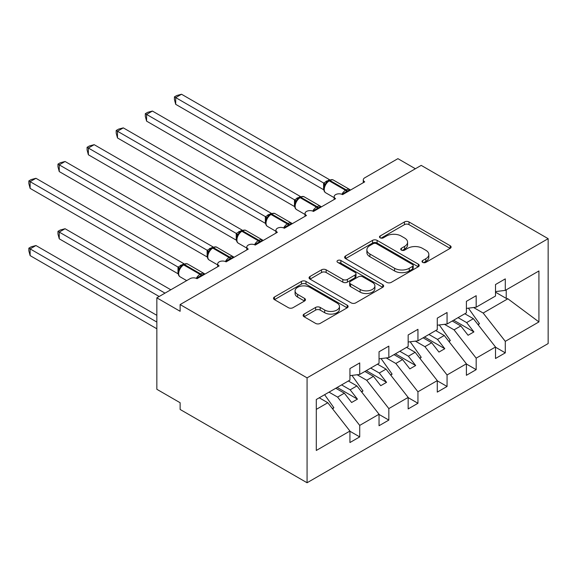 <?xml version="1.0" encoding="UTF-8"?>
<svg xmlns="http://www.w3.org/2000/svg" width="577" height="577" viewBox="0 0 577 577"><rect width="100%" height="100%" fill="white"/><g stroke="black" fill="none" stroke-linecap="round" stroke-linejoin="round"><path stroke-width="0.87" d="M422.667 262.384A2.265 1.305 0 0 0 425.869 262.384L450.161 248.355A3.231 1.868 0 0 0 451.113 247.035A3.231 1.868 0 0 0 450.161 245.715L409.006 221.957A3.231 1.868 0 0 0 404.434 221.957L380.142 235.986A2.265 1.305 0 0 0 379.486 236.909A2.265 1.305 0 0 0 380.142 237.832A2.265 1.305 0 0 0 383.344 237.832L386.489 236.015A10.35 5.972 0 0 1 401.123 236.015L404.549 237.998A10.35 5.972 0 0 1 407.578 242.217A10.35 5.972 0 0 1 404.549 246.444L401.404 248.261A2.265 1.305 0 0 0 400.748 249.185A2.265 1.305 0 0 0 401.404 250.108A2.265 1.305 0 0 0 404.607 250.108L407.751 248.29A10.35 5.972 0 0 1 422.386 248.29L425.812 250.274A10.35 5.972 0 0 1 428.841 254.493A10.35 5.972 0 0 1 425.812 258.72L422.667 260.537A2.265 1.305 0 0 0 422.011 261.46A2.265 1.305 0 0 0 422.667 262.384L422.667 260.537M304.072 314.09A3.231 1.868 0 0 0 303.12 315.41A3.231 1.868 0 0 0 304.072 316.73L315.612 323.401A3.231 1.868 0 0 0 320.185 323.401L347.166 307.822A3.231 1.868 0 0 0 348.111 306.502A3.231 1.868 0 0 0 347.166 305.183L306.012 281.425A3.231 1.868 0 0 0 301.439 281.425L274.464 296.996A3.231 1.868 0 0 0 273.512 298.316A3.231 1.868 0 0 0 274.464 299.636L288.406 307.692A3.231 1.868 0 0 0 292.979 307.692L304.526 301.028A3.231 1.868 0 0 0 305.471 299.708A3.231 1.868 0 0 0 304.526 298.388L297.609 294.393A8.648 4.991 0 0 1 295.078 290.858A8.648 4.991 0 0 1 300.415 286.25A8.648 4.991 0 0 1 309.842 287.332L336.932 302.968A8.648 4.991 0 0 1 339.471 306.502A8.648 4.991 0 0 1 334.126 311.118A8.648 4.991 0 0 1 324.7 310.037L320.185 307.426A3.231 1.868 0 0 0 315.612 307.426L304.072 314.09L304.072 316.73M548.15 238.676L307.072 377.856L307.072 482.754L548.15 343.567L548.15 238.676L421.21 165.383L180.132 304.569L180.132 311.291L156.843 297.847L190.028 278.684A4.941 2.856 0 0 1 197.017 278.684L219.145 265.91A4.941 2.856 0 0 1 217.702 263.891A4.941 2.856 0 0 1 220.753 261.251A4.941 2.856 0 0 1 226.134 261.871L248.261 249.098A4.941 2.856 0 0 1 246.812 247.079A4.941 2.856 0 0 1 249.863 244.446A4.941 2.856 0 0 1 255.25 245.066L277.378 232.286A4.941 2.856 0 0 1 275.929 230.273A4.941 2.856 0 0 1 278.979 227.634A4.941 2.856 0 0 1 284.367 228.254L306.495 215.481A4.941 2.856 0 0 1 305.045 213.461A4.941 2.856 0 0 1 308.096 210.829A4.941 2.856 0 0 1 313.477 211.442L335.605 198.668A4.941 2.856 0 0 1 334.162 196.649A4.941 2.856 0 0 1 337.213 194.016A4.941 2.856 0 0 1 342.594 194.637L364.722 181.856A4.941 2.856 180 0 1 363.279 179.844A4.941 2.856 180 0 1 364.722 177.824L397.914 158.661L415.382 168.751M307.072 377.856L180.132 304.569M386.72 282.348A3.231 1.868 0 0 0 391.293 282.348L418.267 266.769A3.231 1.868 0 0 0 419.219 265.449A3.231 1.868 0 0 0 418.267 264.129L377.113 240.371A3.231 1.868 0 0 0 372.54 240.371L345.565 255.95A3.231 1.868 0 0 0 344.62 257.27A3.231 1.868 0 0 0 345.565 258.59L386.72 282.348M338.584 262.874A2.265 1.305 0 0 1 340.877 263.191L340.877 260.501L382.717 284.656A3.231 1.868 0 0 1 383.662 285.976A3.231 1.868 0 0 1 382.717 287.296L355.742 302.875A3.231 1.868 0 0 1 351.169 302.875L310.015 279.117L310.015 276.477A3.231 1.868 0 0 0 309.063 277.797A3.231 1.868 0 0 0 310.015 279.117M310.015 276.477L321.562 269.805A3.231 1.868 0 0 1 326.135 269.805L342.825 279.441A3.231 1.868 0 0 0 347.397 279.441L355.05 275.02A3.231 1.868 0 0 0 356.002 273.7A3.231 1.868 0 0 0 355.05 272.38L337.675 262.347A2.265 1.305 0 0 1 337.011 261.424A2.265 1.305 0 0 1 338.41 260.22A2.265 1.305 0 0 1 340.877 260.501M316.297 409.381L327.808 402.739L349.936 431.048L316.297 450.464L316.297 399.5L349.936 380.077L349.936 368.58L359.716 362.933L359.716 374.43L349.936 375.649M359.716 374.43L379.046 363.272L379.046 351.768L388.833 346.121L388.833 357.617L379.046 358.836M388.833 357.617L408.163 346.46L408.163 334.963L417.943 329.316L417.943 340.812L408.163 342.031M417.943 340.812L437.279 329.647L437.279 318.151L447.06 312.503L447.06 324L437.279 325.219M447.06 324L466.396 312.842L466.396 301.345L476.176 295.691L476.176 307.195L466.396 308.414M349.936 431.25L359.716 436.897L359.716 425.4L379.046 414.236L356.918 385.926L348.357 380.986M329.027 392.151L337.588 397.091L359.716 425.4M379.046 414.437L388.833 420.085L388.833 408.588L408.163 397.423L386.035 369.121L377.473 364.174M357.127 374.754L366.705 380.279L388.833 408.588M408.163 397.625L417.943 403.28L417.943 391.776L437.279 380.618L415.151 352.309L406.59 347.368M386.244 357.942L395.822 363.474L417.943 391.776M437.279 380.82L447.06 386.467L447.06 374.971L466.396 363.806L444.268 335.497L435.707 330.556M415.361 341.137L424.932 346.662L447.06 374.971M466.396 364.008L476.176 369.655L476.176 358.158L495.506 347.001L495.506 358.497L505.293 352.85L505.293 341.353L538.925 321.93L507.861 298.785L506.224 298.381L506.224 289.842M444.478 324.324L454.049 329.849L476.176 358.158M476.176 307.195L495.506 296.03L495.506 284.533L505.293 278.886L505.293 290.382L495.506 291.601M495.506 347.203L505.293 352.85M473.587 307.512L483.165 313.044L505.293 341.353M156.843 297.847L156.843 389.287L180.132 402.739L180.132 409.461L307.072 482.754M327.808 402.739L319.247 397.798M359.716 436.897L349.936 442.545L349.936 431.048M388.833 420.085L379.046 425.732L379.046 414.236M417.943 403.28L408.163 408.927L408.163 397.423M447.06 386.467L437.279 392.115L437.279 380.618M476.176 369.655L466.396 375.302L466.396 363.806M505.293 290.382L538.925 270.966L538.925 321.93M337.588 397.091L344.339 393.189L351.624 402.501L357.444 399.14L350.167 389.828L356.918 385.926M335.785 388.249L344.339 393.189M341.606 384.888L350.167 389.828M366.705 380.279L373.456 376.377L380.741 385.696L386.561 382.335L379.284 373.016L386.035 369.121M364.895 371.437L373.456 376.377M370.722 368.076L379.284 373.016M395.822 363.474L402.573 359.572L409.85 368.883L415.678 365.522L408.393 356.211L415.151 352.309M394.012 354.631L402.573 359.572M399.839 351.27L408.393 356.211M424.932 346.662L431.69 342.76L438.967 352.078L444.795 348.71L437.51 339.399L444.268 335.497M423.129 337.819L431.69 342.76M428.949 334.458L437.51 339.399M454.049 329.849L460.807 325.955L468.084 335.266L473.905 331.905L466.627 322.593L473.385 318.692L464.824 313.751M452.245 321.007L460.807 325.955M458.066 317.646L466.627 322.593M473.385 318.692L495.506 347.001M483.165 313.044L507.861 298.785M495.506 292.2L506.224 298.381M453.645 320.206L473.905 331.905M424.528 337.011L444.795 348.71M395.411 353.824L415.678 365.522M366.294 370.629L386.561 382.335M337.177 387.441L357.444 399.14M423.576 262.701L425.812 261.41A10.35 5.972 0 0 0 428.841 257.183L428.841 254.493M407.578 242.217L407.578 244.908A10.35 5.972 0 0 1 404.549 249.134L402.313 250.425M450.118 248.384L409.006 224.648A3.231 1.868 0 0 0 404.434 224.648L381.051 238.15M418.224 266.798L377.113 243.061A3.231 1.868 0 0 0 372.54 243.061L345.609 258.611M412.555 266.372A2.265 1.305 0 0 0 413.219 265.449A2.265 1.305 0 0 0 412.555 264.526L376.428 243.674A2.265 1.305 0 0 0 373.232 243.674L369.915 245.586A10.35 5.972 0 0 0 366.885 249.812A10.35 5.972 0 0 0 369.915 254.031L394.603 268.291A10.35 5.972 0 0 0 409.237 268.291L412.555 266.372L412.555 269.062A2.265 1.305 0 0 0 413.219 268.139L413.219 265.449M366.885 249.812L366.885 252.502A10.35 5.972 0 0 0 369.915 256.722L369.915 254.031M412.555 269.062L409.237 270.981A10.35 5.972 0 0 1 394.603 270.981L369.915 256.722M310.058 279.138L321.562 272.495L321.562 269.805M356.002 273.7L356.002 276.39A3.231 1.868 0 0 1 355.05 277.71L347.397 282.131A3.231 1.868 0 0 1 342.825 282.131L326.135 272.495A3.231 1.868 0 0 0 321.562 272.495M340.877 263.191L382.674 287.324M360.142 289.445A8.648 4.991 0 0 0 369.568 290.527A8.648 4.991 0 0 0 374.906 285.911A8.648 4.991 0 0 0 372.374 282.377L362.825 276.866A3.231 1.868 0 0 0 358.252 276.866L350.592 281.295A3.231 1.868 0 0 0 349.648 282.615A3.231 1.868 0 0 0 350.592 283.934L360.142 289.445L360.142 292.135A8.648 4.991 0 0 0 369.568 293.217A8.648 4.991 0 0 0 374.906 288.601L374.906 285.911M349.648 282.615L349.648 285.298A3.231 1.868 0 0 0 350.592 286.618L350.592 283.934M360.142 292.135L350.592 286.618M339.471 306.502L339.471 309.193A8.648 4.991 0 0 1 334.126 313.809A8.648 4.991 0 0 1 324.7 312.727L320.185 310.116A3.231 1.868 0 0 0 315.612 310.116L304.115 316.759M295.078 290.858L295.078 293.549A8.648 4.991 0 0 0 297.609 297.083L297.609 294.393M304.483 301.05L297.609 297.083M347.123 307.851L306.012 284.115A3.231 1.868 0 0 0 301.439 284.115L274.508 299.665M175.704 171.571L265.427 223.371M468.416 308.161L479.437 323.661L477.944 324.526M479.437 323.661L478.232 324.901M342.637 194.608L342.385 193.973L349.9 189.638M175.704 104.336L174.427 99.554L174.427 96.871L175.704 97.607L181.531 94.246L329.517 179.685L323.69 183.046L175.704 97.607L175.704 104.336L323.589 189.71L323.589 182.988M328.212 181.034A1.644 0.952 60 0 1 328.436 180.803L326.358 182.548L324.476 185.585C323.3 189.22 323.719 191.622 325.716 192.797L334.162 197.673M325.623 184.301L323.69 183.046M174.427 96.871L176.757 95.53L181.531 94.246M146.594 188.383L236.31 240.183M439.299 324.966L450.32 340.466L448.827 341.332M450.32 340.466L449.122 341.707M117.477 205.196L207.193 256.989M410.189 341.779L421.21 357.278L419.71 358.144M421.21 357.278L420.006 358.519M88.36 222.001L178.077 273.801M381.072 358.584L392.093 374.091L390.593 374.949M392.093 374.091L390.889 375.324M57.967 231.348L59.243 232.084L59.243 238.813L57.967 234.038L57.967 231.348L60.289 230.007L65.071 228.723L59.243 232.084L164.993 293.138M59.243 238.813L159.165 296.499M65.071 228.723L170.814 289.777M351.956 375.396L362.976 390.896L361.483 391.761M362.976 390.896L361.772 392.136M313.52 211.42L313.268 210.785L320.783 206.451M146.594 121.141L145.31 116.366L145.31 113.683L146.594 114.419L152.415 111.058L300.401 196.497L294.573 199.858L146.594 114.419L146.594 121.141L294.472 206.523L294.472 199.801M299.095 197.846A1.644 0.952 60 0 1 299.319 197.615L297.242 199.353L295.359 202.39C294.183 206.032 294.602 208.434 296.607 209.61L305.045 214.485M296.513 201.106L294.573 199.858M145.31 113.683L147.64 112.335L152.415 111.058M284.403 228.232L284.158 227.598L291.666 223.256M117.477 137.953L116.193 133.179L116.193 130.489L117.477 131.231L123.298 127.87L271.284 213.302L265.456 216.671L117.477 131.231L117.477 137.953L265.355 223.328L265.355 216.606M269.986 214.658A1.644 0.952 60 0 1 270.209 214.42L268.125 216.166L266.242 219.202C265.067 222.837 265.485 225.246 267.49 226.422L275.929 231.29M267.396 217.918L265.456 216.671M116.193 130.489L118.523 129.147L123.298 127.87M255.294 245.037L255.041 244.403L262.557 240.068M88.36 154.766L87.084 149.984L87.084 147.301L88.36 148.037L94.181 144.676L242.167 230.115L236.238 233.418L88.36 148.037L88.36 154.766L236.238 240.14L236.238 233.418M240.869 231.464A1.644 0.952 60 0 1 241.092 231.233L239.008 232.971L237.125 236.015A3.621 2.625 18 0 0 236.224 233.461M238.279 234.731L236.346 233.476M87.084 147.301L89.406 145.959L94.181 144.676M226.177 261.85L225.924 261.215L233.44 256.88M59.243 171.571L57.967 166.796L57.967 164.106L59.243 164.849L65.071 161.488L213.057 246.92L207.23 250.288L59.243 164.849L59.243 171.571L207.129 256.953L207.129 250.223M211.752 248.276A1.644 0.952 60 0 1 211.975 248.038L209.891 249.783L208.008 252.82A3.621 2.625 18 0 0 207.107 250.274M209.162 251.536L207.23 250.288M57.967 164.106L60.289 162.764L65.071 161.488M28.85 248.16L30.127 248.896L30.127 255.618L28.85 250.844L28.85 248.16L31.18 246.812L35.954 245.535L30.127 248.896L156.843 322.053M30.127 255.618L156.843 328.775M35.954 245.535L156.843 315.33M324.613 394.697L333.859 407.708L332.366 408.574M333.859 407.708L332.655 408.949M197.06 278.662L196.807 278.027L204.323 273.686M30.127 188.383L28.85 183.609L28.85 180.918L30.127 181.654L35.954 178.293L183.94 263.732L178.113 267.101L30.127 181.654L30.127 188.383L178.012 273.758L178.012 267.036M182.635 265.081A1.644 0.952 60 0 1 182.859 264.85L180.781 266.596L178.899 269.632C177.723 273.267 178.142 275.676 180.147 276.845L186.674 280.617M180.046 268.348L178.113 267.101M28.85 180.918L31.18 179.577L35.954 178.293M425.812 261.41L425.812 258.72M401.404 250.108L401.404 248.261M404.549 249.134L404.549 246.444M380.142 237.832L380.142 235.986M404.434 224.648L404.434 221.957M409.006 224.648L409.006 221.957M450.161 248.355L450.161 245.715M345.565 258.59L345.565 255.95M372.54 243.061L372.54 240.371M377.113 243.061L377.113 240.371M418.267 266.769L418.267 264.129M394.603 270.981L394.603 268.291M409.237 270.981L409.237 268.291M326.135 272.495L326.135 269.805M342.825 282.131L342.825 279.441M347.397 282.131L347.397 279.441M355.05 277.71L355.05 275.02M382.717 287.296L382.717 284.656M315.612 310.116L315.612 307.426M320.185 310.116L320.185 307.426M324.7 312.727L324.7 310.037M304.526 301.028L304.526 298.388M274.464 299.636L274.464 296.996M301.439 284.115L301.439 281.425M306.012 284.115L306.012 281.425M347.166 307.822L347.166 305.183M347.52 191.788A3.621 2.092 60 0 1 347.311 191.254A1.644 0.952 -120 0 0 346.265 189.891A7.083 4.089 -60 0 1 349.806 189.544L350.499 190.071M329.135 180.399C331.119 179.497 332.576 179.404 333.499 180.132A7.083 4.089 120 0 0 329.957 180.478A1.644 0.952 -120 0 0 329.135 180.399L328.436 180.803A1.644 0.952 60 0 1 329.258 180.882A7.083 4.089 120 0 0 324.252 189.559A7.083 4.089 120 0 0 325.716 192.797M341.88 194.29A7.083 4.089 -60 0 1 345.565 190.295L346.265 189.891L329.957 180.478L329.258 180.882L345.565 190.295A1.644 0.952 60 0 1 346.611 191.658A3.621 2.092 60 0 0 346.827 192.191M327.671 181.315A3.621 2.092 60 0 1 326.611 180.969M327.181 181.712A3.621 2.092 60 0 1 325.911 181.373M324.462 185.606A3.621 2.625 18 0 0 323.574 183.032M318.41 208.6A3.621 2.092 60 0 1 318.194 208.066A1.644 0.952 -120 0 0 317.148 206.703A7.083 4.089 -60 0 1 320.689 206.35L321.382 206.883M300.018 197.211C302.002 196.303 303.459 196.216 304.382 196.937A7.083 4.089 120 0 0 300.848 197.291A1.644 0.952 -120 0 0 300.018 197.211L299.319 197.615A1.644 0.952 60 0 1 300.148 197.695A7.083 4.089 120 0 0 295.135 206.371A7.083 4.089 120 0 0 296.607 209.61M312.763 211.103A7.083 4.089 -60 0 1 316.448 207.107L317.148 206.703L300.848 197.291L300.148 197.695L316.448 207.107A1.644 0.952 60 0 1 317.494 208.47A3.621 2.092 60 0 0 317.711 209.004M298.554 198.12A3.621 2.092 60 0 1 297.494 197.774M298.064 198.524A3.621 2.092 60 0 1 296.794 198.178M295.352 202.419A3.621 2.625 18 0 0 294.458 199.844M289.293 225.412A3.621 2.092 60 0 1 289.084 224.871A1.644 0.952 -120 0 0 288.031 223.515A7.083 4.089 -60 0 1 291.573 223.162L292.272 223.688M270.909 214.017C272.892 213.115 274.342 213.021 275.272 213.75A7.083 4.089 120 0 0 271.731 214.103A1.644 0.952 -120 0 0 270.909 214.017L270.209 214.42A1.644 0.952 60 0 1 271.031 214.507A7.083 4.089 120 0 0 266.026 223.176A7.083 4.089 120 0 0 267.49 226.422M283.646 227.915A7.083 4.089 -60 0 1 287.332 223.919L288.031 223.515L271.731 214.103L271.031 214.507L287.332 223.919A1.644 0.952 60 0 1 288.385 225.275A3.621 2.092 60 0 0 288.594 225.809M269.437 214.932A3.621 2.092 60 0 1 268.377 214.586M268.954 215.336A3.621 2.092 60 0 1 267.678 214.99M266.235 219.224A3.621 2.625 18 0 0 265.341 216.649M260.177 242.217A3.621 2.092 60 0 1 259.967 241.684A1.644 0.952 -120 0 0 258.922 240.32A7.083 4.089 -60 0 1 262.456 239.974L263.155 240.501M241.792 230.829C243.775 229.92 245.232 229.834 246.155 230.562A7.083 4.089 120 0 0 242.614 230.908A1.644 0.952 -120 0 0 241.792 230.829L241.092 231.233A1.644 0.952 60 0 1 241.914 231.312A7.083 4.089 120 0 0 236.909 239.989A7.083 4.089 120 0 0 238.373 243.227L246.812 248.103M254.536 244.72A7.083 4.089 -60 0 1 258.222 240.724L258.922 240.32L242.614 230.908L241.914 231.312L258.222 240.724A1.644 0.952 60 0 1 259.268 242.088A3.621 2.092 60 0 0 259.477 242.621M240.328 231.745A3.621 2.092 60 0 1 239.26 231.399M239.837 232.142A3.621 2.092 60 0 1 238.561 231.795M231.06 259.03A3.621 2.092 60 0 1 230.85 258.496A1.644 0.952 -120 0 0 229.805 257.133A7.083 4.089 -60 0 1 233.346 256.779L234.038 257.306M212.675 247.641C214.658 246.732 216.115 246.646 217.039 247.367A7.083 4.089 120 0 0 213.497 247.721A1.644 0.952 -120 0 0 212.675 247.641L211.975 248.038A1.644 0.952 60 0 1 212.798 248.124A7.083 4.089 120 0 0 207.792 256.794A7.083 4.089 120 0 0 209.256 260.039L217.702 264.915M225.419 261.532A7.083 4.089 -60 0 1 229.105 257.537L229.805 257.133L213.497 247.721L212.798 248.124L229.105 257.537A1.644 0.952 60 0 1 230.151 258.9A3.621 2.092 60 0 0 230.36 259.434M211.211 248.55A3.621 2.092 60 0 1 210.151 248.204M210.72 248.954A3.621 2.092 60 0 1 209.451 248.608M201.943 275.835A3.621 2.092 60 0 1 201.734 275.301A1.644 0.952 -120 0 0 200.688 273.945A7.083 4.089 -60 0 1 204.229 273.592L204.922 274.118M183.558 264.446C185.542 263.545 186.998 263.451 187.922 264.179A7.083 4.089 120 0 0 184.38 264.526A1.644 0.952 -120 0 0 183.558 264.446L182.859 264.85A1.644 0.952 60 0 1 183.681 264.93A7.083 4.089 120 0 0 178.675 273.606A7.083 4.089 120 0 0 180.147 276.845M196.303 278.338A7.083 4.089 -60 0 1 199.988 274.349L200.688 273.945L184.38 264.526L183.681 264.93L199.988 274.349A1.644 0.952 60 0 1 201.034 275.705A3.621 2.092 60 0 0 201.25 276.239M182.094 265.362A3.621 2.092 60 0 1 181.034 265.016M181.604 265.759A3.621 2.092 60 0 1 180.334 265.42M178.884 269.654A3.621 2.625 18 0 0 177.997 267.079M334.162 199.505L334.162 196.649M363.279 182.693L363.279 179.844M305.045 216.317L305.045 213.461M275.929 233.122L275.929 230.273M246.812 249.935L246.812 247.079M217.702 266.74L217.702 263.891M333.499 180.132L349.806 189.544M304.382 196.937L320.689 206.35M275.272 213.75L291.573 223.162M246.155 230.562L262.456 239.974M237.125 236.015C235.957 239.65 236.368 242.052 238.373 243.227M217.039 247.367L233.346 256.779M208.008 252.82C206.84 256.455 207.251 258.864 209.256 260.039M187.922 264.179L204.229 273.592"/></g></svg>
